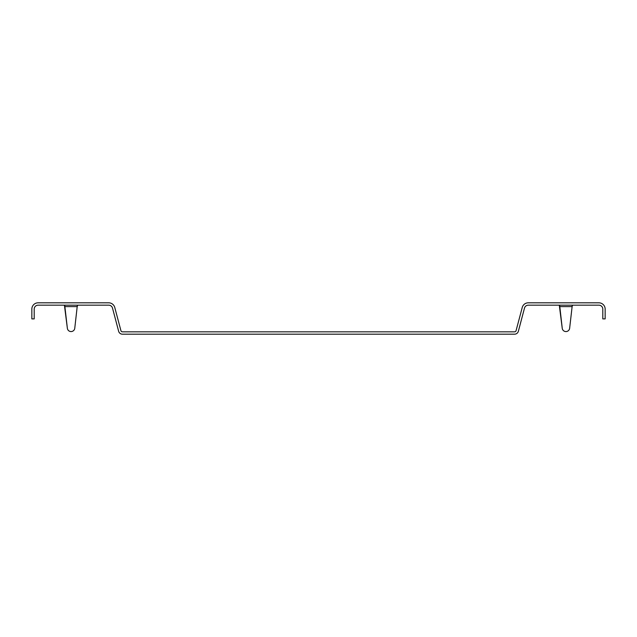 <?xml version="1.0" encoding="UTF-8"?>
<svg xmlns="http://www.w3.org/2000/svg" width="637" height="637" viewBox="0 0 637 637"><rect width="100%" height="100%" fill="white"/><g stroke="black" fill="none" stroke-linecap="round" stroke-linejoin="round"><path stroke-width="0.96" d="M38.124 302.814L108.712 302.814A6.274 6.274 0 0 1 114.771 307.48L120.919 330.667A1.569 1.569 0 0 0 122.431 331.829L514.569 331.829A1.569 1.569 0 0 0 516.081 330.667L522.229 307.48A6.274 6.274 0 0 1 528.288 302.814L598.876 302.814A6.274 6.274 0 0 1 605.15 309.088L605.15 318.89L602.801 318.89L602.801 309.088A3.918 3.918 0 0 0 598.876 305.171L528.288 305.171A3.918 3.918 0 0 0 524.498 308.085L518.359 331.272A3.918 3.918 0 0 1 514.569 334.186L122.431 334.186A3.918 3.918 0 0 1 118.641 331.272L112.502 308.085A3.918 3.918 0 0 0 108.712 305.171L38.124 305.171A3.918 3.918 0 0 0 34.199 309.088L34.199 318.89L31.85 318.89L31.85 309.088A6.274 6.274 0 0 1 38.124 302.814M559.286 305.171L562.24 328.302L559.636 305.171M64.409 305.171L67.363 328.302L64.878 306.612L77.244 306.612L77.714 305.171M572.233 305.171L572.122 306.612L572.591 305.171M64.767 305.171L64.878 306.612M67.363 328.302A3.726 3.726 0 0 0 74.76 328.302L77.364 305.171M559.756 306.612L572.122 306.612L569.637 328.302A3.726 3.726 0 0 1 562.24 328.302"/></g></svg>
